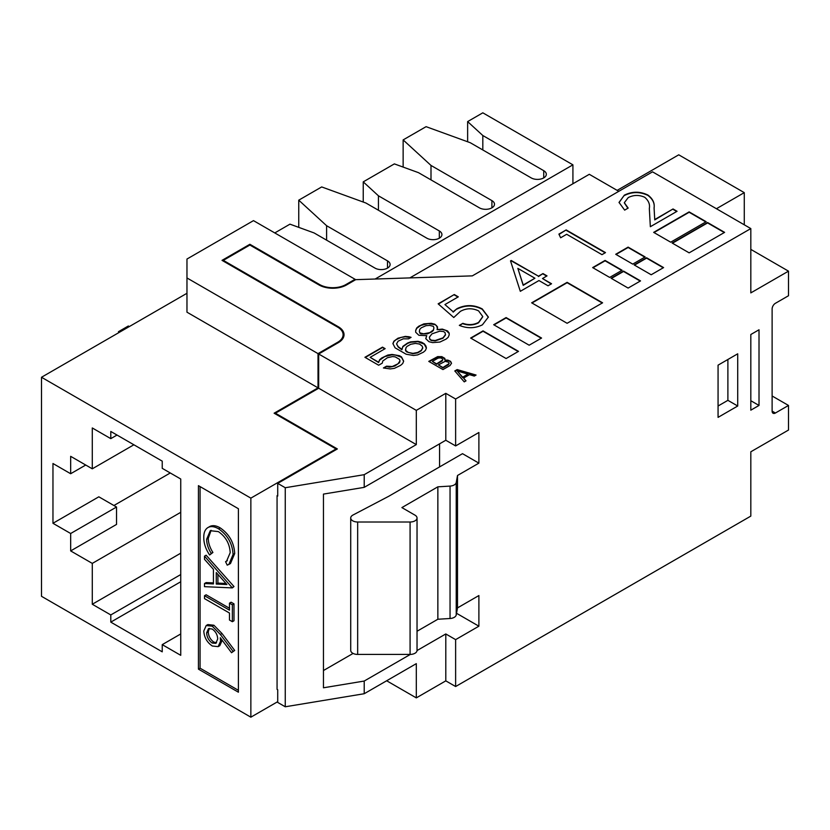 <?xml version="1.0" encoding="UTF-8"?>
<svg xmlns="http://www.w3.org/2000/svg" width="830" height="830" viewBox="0 0 830 830"><rect width="100%" height="100%" fill="white"/><g stroke="black" fill="none" stroke-linecap="round" stroke-linejoin="round"><path stroke-width="1.25" d="M386.656 680.766L416.307 697.885L445.793 680.859L455.629 686.535L750.818 516.104L750.818 451.79L788.5 430.044L788.5 405.445L772.118 395.993M464.24 381.873L466.014 380.846L463.576 378.075L469.49 374.662L474.293 376.073L476.067 375.046L457.154 369.578L454.788 370.948L464.24 381.873M506.103 358.529L518.511 351.36L483.039 330.88L470.631 338.049L506.103 358.529M529.156 345.207L541.575 338.049L506.103 317.568L493.684 324.727L529.156 345.207M400.61 365.356L402.675 363.561L403.671 361.154L401.502 356.91L399.396 355.697L392.051 354.441L387.88 355.022L381.665 358L379.601 359.795L378.605 362.212L370.149 357.325L385.151 348.662L382.506 347.137L364.92 357.294L378.656 365.221L382.277 363.135L382.765 361.029L387.403 357.73L392.611 356.558L395.236 356.879L399.458 359.317L400.008 360.832L397.975 363.831L392.268 366.518L386.51 366.175L383.408 367.97L390.225 368.914L394.395 368.344L400.61 365.356M423.373 352.221L425.437 350.416L426.433 348.009L425.873 345.892L424.265 343.776L421.63 342.251L417.947 341.317L410.643 341.877L407.53 343.07L402.882 346.359L401.886 349.368L398.182 346.629L396.564 343.911L398.078 341.203L403.266 338.816L408.495 338.848L411.078 337.354L408.983 336.741L405.31 336.409L398.026 338.183L393.897 341.171L392.901 343.579L395.07 347.822L406.161 354.223L413.506 355.479L417.677 354.898L423.373 352.221M446.135 339.076L448.2 337.281L449.196 334.874L449.165 333.058L447.557 330.931L442.297 329.095L437.078 329.666L437.555 326.947L434.889 324.219L431.216 323.295L423.902 323.856L418.725 326.232L416.66 328.037L415.664 330.444L415.695 332.249L418.88 335.289L426.734 335.642L425.738 338.65L428.934 341.69L432.606 342.614L439.921 342.053L446.135 339.076M450.057 365.49L451.51 363.25L450.576 361.351L447.868 360.127L444.88 360.106L444.849 358.384L441.83 356.641L437.649 356.62L428.768 361.392L442.961 369.578L450.057 365.49M567.118 323.295L602.59 302.815L567.118 282.335L531.646 302.815L567.118 323.295M609.677 277.428L622.095 270.258L605.07 260.423L592.651 267.592L609.677 277.428M628.123 288.072L640.542 280.903L623.517 271.078L611.098 278.247L628.123 288.072M632.74 264.116L645.149 256.947L628.123 247.112L615.715 254.281L632.74 264.116M651.187 274.761L663.595 267.592L646.57 257.767L634.162 264.926L651.187 274.761M670.692 242.194L706.164 221.714L689.139 211.889L653.667 232.369L670.692 242.194M689.139 252.849L724.611 232.369L707.585 222.533L672.113 243.014L689.139 252.849M538.961 280.55L520.306 291.32L510.512 260.89L511.239 260.475L538.452 276.183L542.986 273.568L547.022 275.892L542.488 278.517L551.556 283.756L548.028 285.79L538.961 280.55M644.713 197.27C639.11 194.749 633.612 194.863 628.217 197.592L624.326 202.707L628.175 208.091L624.648 210.125L619.035 202.416L624.357 195.164C632.149 191.284 640.003 191.242 647.929 195.05C652.754 198.744 654.808 202.987 654.082 207.791L654.735 219.525L673.037 208.963L677.062 211.287L650.347 226.715L649.33 208.517C650.118 204.346 648.583 200.59 644.713 197.27M750.818 228.582L455.629 399.012L445.793 393.337L416.307 410.362L318.679 353.995L338.339 342.645A19.464 11.236 0 0 0 344.035 334.698A19.464 11.236 0 0 0 338.339 326.761L223.332 260.361L249.872 245.037L319 284.949A19.464 11.236 0 0 0 346.525 284.949L355.697 279.658L472.332 275.871L652.536 171.841L750.818 228.582L750.818 292.897L788.5 271.151L788.5 295.739L775.396 303.303A4.638 2.677 120 0 0 772.118 308.978L772.118 411.12A4.638 2.677 120 0 0 773.083 413.247A4.638 2.677 120 0 0 775.396 413.018L788.5 405.445M566.683 234.278L560.634 237.774L558.901 234.112L566.174 229.92L605.495 252.611L601.968 254.654L566.683 234.278M453.771 317.506L438.147 303.832L454.28 294.526L458.305 296.85L444.932 304.569L453.159 311.758L457.029 308.646C465.516 304.537 473.93 304.631 482.261 308.926L488.372 317.06L482.396 324.841C475.009 328.473 467.321 328.649 459.322 325.37L462.85 323.327C468.442 325.267 473.691 324.966 478.578 322.403L482.77 316.572L478.578 310.877C472.395 307.951 466.336 308.106 460.422 311.343L453.771 317.506M206.193 625.529L207.832 624.575L213.901 625.239L221.994 633.508L234.693 650.44L231.549 652.733L220.292 637.741L220.562 641.227L218.145 646.632L212.314 646.01C207.044 642.399 204.201 637.409 203.786 631.028L206.193 625.529L212.262 626.193L220.355 634.452L233.064 651.384L231.549 652.733M220.562 641.227L222.201 640.283L219.784 645.688L218.145 646.632M225.563 561.671L226.569 561.205L230.201 552.666C229.682 543.743 225.75 536.72 218.394 531.605L210.26 530.702L206.639 539.261C206.68 543.92 208.226 548.64 211.276 553.423L209.627 554.99C205.726 549.18 203.775 543.391 203.786 537.633C203.682 532.279 205.311 528.803 208.652 527.175L210.291 526.23C213.165 525.131 216.474 525.681 220.22 527.89C229.256 534.115 234.081 542.664 234.693 553.548L230.47 563.57L227.233 565.157L225.563 561.671L227.368 560.655M211.1 530.308L208.278 538.307C208.32 542.965 209.866 547.696 212.916 552.479L209.627 554.99M200.072 486.598L200.072 668.192L238.407 690.321M204.502 556.152L206.131 555.208L233.987 586.54L232.348 587.899L204.502 586.665L204.502 583.521L213.424 583.926L213.424 569.349L204.502 559.306L204.502 556.152L232.348 587.899M204.502 583.521L206.131 582.577L213.424 582.909M204.502 595.733L229.485 610.164L229.485 603.151L231.124 602.207L233.987 603.856L233.987 620.757L232.348 621.701L229.485 620.052L229.485 613.048L204.502 598.617L204.502 595.733L206.131 594.788L229.485 608.265M298.748 227.358L298.748 200.175L326.595 225.708L387.506 260.879A8.85 5.105 180 0 1 390.1 264.49A8.85 5.105 180 0 1 384.643 269.211A8.85 5.105 180 0 1 374.994 268.1L314.093 232.94L289.961 224.162L274.772 232.94M378.428 210.239L378.428 195.797L439.329 230.958A8.85 5.105 180 0 1 441.923 234.568A8.85 5.105 180 0 1 436.466 239.289A8.85 5.105 180 0 1 426.827 238.179L365.916 203.018L321.687 186.937L298.748 200.175M326.595 240.161L326.595 225.708M363.239 202.043L363.239 181.863L378.428 195.797M430.998 179.882L430.998 165.44L491.9 200.611A8.85 5.105 180 0 1 494.493 204.222A8.85 5.105 180 0 1 489.036 208.932A8.85 5.105 180 0 1 479.398 207.832L418.486 172.661L394.364 163.894L363.239 181.863M403.141 167.089L403.141 139.907L430.998 165.44M482.821 149.96L482.821 135.518L543.733 170.69A8.85 5.105 180 0 1 546.316 174.3A8.85 5.105 180 0 1 540.859 179.01A8.85 5.105 180 0 1 531.221 177.911L470.309 142.739L426.081 126.668L403.141 139.907M467.632 141.764L467.632 121.595L482.821 135.518M572.918 183.752L572.918 164.838L482.821 112.818L467.632 121.595M727.889 359.483L727.889 400.34L718.064 406.015M437.856 486.826L450.047 486.09A6.951 4.015 0 0 0 456.23 482.521L457.506 475.486L478.889 463.14L462.507 453.678L388.793 496.247L352.989 515.025A6.951 4.015 0 0 0 350.717 517.993A6.951 4.015 0 0 0 357.668 522.008L410.082 522.008A6.951 4.015 0 0 0 417.034 517.993A6.951 4.015 0 0 0 415 515.16L401.896 507.587L437.856 486.826L437.856 619.242L450.047 618.506A6.951 4.015 0 0 0 456.23 614.937L457.506 607.892L478.889 595.546L478.889 626.193L456.531 613.287M478.889 463.14L478.889 432.492L455.629 445.928L445.793 440.253L364.214 487.355L364.214 474.677L416.307 444.6L416.307 410.362M439.568 466.927L439.568 443.843M445.793 393.337L445.793 440.253M455.629 399.012L455.629 445.928M285.261 706.776L285.261 487.729L277.718 483.382L277.718 496.05L277.064 495.676L277.064 689.377L277.718 689.751L277.718 702.429L285.261 706.776L364.214 693.724L416.307 663.647L416.307 697.885M355.043 280.032L355.043 279.274L253.482 220.635L186.968 259.043L186.968 277.957L318.025 353.622L318.025 387.859L274.118 413.205L336.036 448.947L250.857 498.135L41.5 377.266L41.5 596.303L250.857 717.182L250.857 498.135M186.968 277.957L186.968 312.194L318.025 387.859M186.968 293.281L41.5 377.266M318.025 353.622L337.675 342.271A18.53 10.697 0 0 0 343.112 334.698A18.53 10.697 0 0 0 337.675 327.134L222.025 260.361L249.872 244.279L319.664 284.576A18.53 10.697 0 0 0 345.871 284.576L355.043 279.274L355.697 279.658M277.718 701.672L250.857 717.182M277.064 495.676L277.718 495.292M336.036 449.704L336.036 448.947M277.718 483.382L337.354 448.947L275.425 413.205L318.679 388.233L416.307 444.6M285.261 487.729L364.214 474.677M238.407 508.728L198.432 485.654L198.432 669.136L238.407 692.21L238.407 508.728M70.664 473.733L52.964 463.514L52.964 523.294L70.664 533.503L70.664 550.913L92.286 563.394L92.286 604.25L110.795 614.937L110.795 622.127L162.234 651.83L162.234 644.64L180.743 655.327L180.743 479.024L162.234 468.338L162.234 461.148L110.795 431.455L110.795 438.645L92.286 427.958L92.286 468.815L70.664 456.334L70.664 473.733L85.729 465.028M133.889 444.787L92.286 468.815M117.02 435.045L110.795 438.645M180.743 633.954L162.234 644.64M180.743 581.747L110.795 622.127M180.743 574.557L110.795 614.937M180.743 553.185L92.286 604.25M180.743 512.318L92.286 563.394M113.907 505.512L170.264 472.976M70.664 533.503L116.532 507.026L116.532 524.425L70.664 550.913M116.532 507.026L98.832 496.807L52.964 523.294M129.304 326.564L128.318 326.003L118.493 331.678L118.493 332.809M118.493 331.678L118.617 332.737M318.679 353.995L318.679 388.233M455.629 686.535L455.629 639.629L445.793 633.954L445.793 680.859M445.793 633.954L417.034 650.554M410.352 654.413L364.214 681.046L364.214 693.724M718.064 417.365L737.714 406.015L737.714 353.808L718.064 365.159L718.064 417.365M750.818 410.176L759.014 405.445L759.014 329.78L750.818 334.511L750.818 410.176M457.506 475.486L457.506 607.892M455.629 639.629L478.889 626.193M364.214 681.046L323.461 687.79L323.461 494.089L364.214 487.355M223.332 261.118L223.332 260.361M275.425 413.963L275.425 413.205M249.872 245.037L249.872 244.279M323.461 670.526L353.092 653.428M417.034 631.257L437.856 619.242M350.717 517.993L350.717 650.409A6.951 4.015 0 0 0 357.668 654.424L410.082 654.424A6.951 4.015 0 0 0 417.034 650.409L417.034 517.993M409.854 277.905L589.3 174.3L618.786 191.325M375.139 279.025L572.918 164.838M788.5 271.151L750.818 249.394M716.425 208.724L744.271 192.643L744.271 224.806M744.271 192.643L678.743 154.816L617.147 190.371M750.818 400.724L759.014 405.445M200.072 668.192L198.432 669.136M210.291 526.23L208.652 527.175C211.526 526.075 214.835 526.625 218.581 528.835C227.617 535.06 232.442 543.619 233.064 554.492L234.693 553.548M233.064 554.492L228.831 564.525M218.581 528.835L220.22 527.89M211.276 553.423L212.916 552.479M206.639 539.261L208.278 538.307M226.922 584.528L216.277 572.565L216.277 584.05L226.922 584.528M232.348 587.484L233.987 586.54M216.277 584.05L217.917 583.106L225.978 583.469M217.917 574.402L217.917 583.106M229.485 603.151L232.348 604.8L233.987 603.856M232.348 604.8L232.348 621.701M217.709 638.976C217.512 634.774 215.665 631.454 212.158 629.015L208.496 628.652L206.639 632.834C206.846 637.077 208.683 640.48 212.158 643.032L215.8 643.364L217.709 638.976M233.064 651.384L234.693 650.44M212.262 626.193L213.901 625.239M212.158 643.032L213.798 642.088L216.568 642.742M209.347 628.351L208.278 631.889C208.475 636.133 210.322 639.536 213.798 642.088M206.639 632.834L208.278 631.889M727.889 400.34L737.714 406.015M624.336 202.894L627.874 208.257M619.035 202.603L624.357 195.164M624.357 195.538C632.149 191.657 640.003 191.626 647.929 195.424L647.929 195.05M647.929 195.424C652.754 199.127 654.808 203.371 654.082 208.164L654.735 219.525M654.735 219.909L673.037 208.963M673.037 209.347L676.74 211.484M559.047 234.413L566.174 229.92M566.174 230.294L605.163 252.808M510.616 261.201L511.239 260.475M511.239 260.848L538.452 276.183M538.452 276.566L542.986 273.568M542.986 273.942L546.69 276.089M551.234 283.943L542.488 278.517M517.847 268.37L523.201 285.364L534.925 278.226L517.847 268.37L523.201 284.991L534.925 278.226M438.406 304.06L454.28 294.526M454.28 294.899L457.984 297.036M453.159 311.758L444.932 304.569M453.159 312.142L457.029 308.646M457.029 309.03C465.516 304.921 473.93 305.015 482.261 309.31L482.261 308.926M482.261 309.31L488.372 317.257M459.696 325.526L462.85 323.327M462.85 323.71C468.442 325.651 473.691 325.339 478.578 322.777L478.578 322.403M478.578 322.777L482.759 316.759M724.289 232.556L707.585 222.917L672.445 243.211M705.842 221.911L689.139 212.262L653.999 232.556M663.274 267.779L646.57 258.14L634.483 265.123M644.827 257.134L628.123 247.496L616.036 254.468M640.21 281.09L623.517 271.452L611.43 278.434M621.763 270.445L605.07 260.807L592.983 267.779M602.258 303.012L567.118 282.719L531.968 303.012M445.098 359.712L443.033 357.367L437.649 356.993L429.1 361.579M451.458 363.457L450.576 361.724L449.072 360.853L444.88 360.106M432.357 361.413L436.58 364.235L442.203 360.988L442.774 359.234L442.162 358.539L440.357 357.844L437.97 358.166L432.357 361.413L436.58 363.851L442.784 359.919M438.396 364.899L442.919 367.887L448.542 364.65L449.113 362.897L448.501 362.202L445.202 361.32L438.396 364.899L442.919 367.514L449.123 363.582M426.734 335.642L425.811 338.744M437.576 328.773L436.476 325.516L434.889 324.603L428.073 323.648L420.789 325.422L416.66 328.41L415.664 330.807M449.186 334.884L449.165 333.432L445.969 330.402L442.297 329.469L437.078 329.666M419.337 331.367L419.887 333.255L420.945 333.868L427.222 333.909L431.88 331.824L433.426 330.319L433.914 327.84L433.364 326.325L429.681 325.391L426.029 325.671L421.36 327.757L419.824 329.261L419.337 331.367L419.887 332.882L423.559 333.805L429.815 332.643L433.426 329.946L433.914 327.84M429.369 337.167L429.94 339.657L431.517 340.57L435.19 340.902L442.981 338.225L445.534 334.926L444.973 332.425L443.386 331.512L439.724 331.191L431.932 333.857L429.369 337.167L429.94 339.283L431.517 340.196L435.19 340.518L442.981 337.851L445.534 334.542M410.643 337.603L405.31 336.793L401.139 337.374L395.962 339.75L393.897 341.555L392.964 343.817M426.371 348.154L424.265 344.149L417.947 341.701L410.643 342.261L407.53 343.444L402.882 346.733L401.886 349.752L398.182 347.013L396.564 343.911M405.548 349.088L405.569 350.675L406.638 351.889L412.946 353.736L417.635 352.864L421.256 350.768L422.771 348.061L422.221 346.172L419.565 344.045L415.374 343.413L410.684 344.294L407.063 346.38L406.036 347.583L405.569 350.302L408.215 352.428L412.946 353.362L417.635 352.48L421.256 350.395L422.771 347.687M400.008 360.832L399.51 362.71L394.873 366.009L389.664 367.182L386.51 366.559L383.896 368.064M384.819 348.859L382.506 347.521L365.252 357.481M403.608 361.299L401.502 357.294L395.713 355.147L392.051 354.825L384.767 356.589L379.601 360.179L378.605 362.586L370.149 357.325M541.243 338.235L506.103 317.942L494.016 324.924M518.19 351.546L483.039 331.253L470.952 338.235M475.632 375.295L457.154 369.962L455.006 371.197M465.796 380.97L463.576 378.075M457.174 370.958L462.663 377.588L467.985 374.133L457.174 370.958L462.663 377.204L467.985 374.133M387.506 268.1L387.506 260.879M439.329 238.179L439.329 230.958M491.9 207.832L491.9 200.611M543.733 177.911L543.733 170.69M338.339 327.528L338.339 326.761M337.675 343.029L337.675 342.271M319.664 285.312L319.664 284.576M345.871 285.312L345.871 284.576M450.047 486.09L450.047 618.506M456.23 482.521L456.23 614.937M357.668 522.008L357.668 654.424M410.082 522.008L410.082 654.424M772.118 411.12L775.396 413.018M220.355 634.452L221.994 633.508M343.112 338.132L343.112 334.698"/></g></svg>
